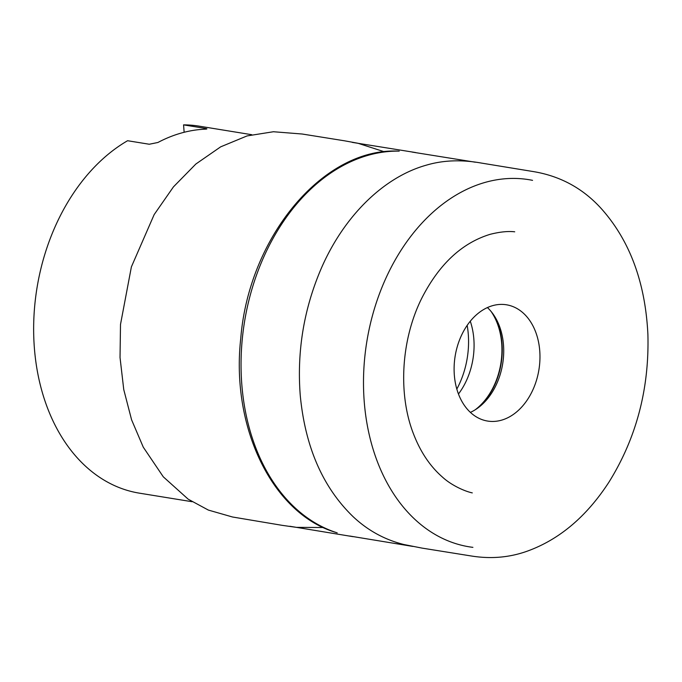 <?xml version="1.0" encoding="UTF-8"?>
<svg xmlns="http://www.w3.org/2000/svg" width="682" height="682" viewBox="0 0 682 682"><rect width="100%" height="100%" fill="white"/><g stroke="black" fill="none" stroke-linecap="round" stroke-linejoin="round"><path stroke-width="1.02" d="M456.821 389.09A74.372 53.588 99.2 0 0 467.179 325.374M251.743 134.704L199.008 126.127A185.922 133.962 99.2 0 0 183.569 124.874L205.239 128.395C207.541 128.796 207.43 129.06 204.898 129.188A185.922 133.962 99.2 0 0 157.909 142.487L149.264 144.243L127.585 140.722A185.922 133.962 99.2 0 0 35.958 294.863A185.922 133.962 99.2 0 0 83.673 464.459A185.922 133.962 99.2 0 0 139.358 493.154L192.102 501.722M206.902 128.872L205.239 128.395L205.299 129.171M524.126 313.882A58.891 42.437 99.2 0 0 506.487 304.794A58.891 42.437 99.2 0 0 458.415 343.02A58.891 42.437 99.2 0 0 469.949 411.962A58.891 42.437 99.2 0 0 487.587 421.058A58.891 42.437 99.2 0 0 535.66 382.824A58.891 42.437 99.2 0 0 524.126 313.882M183.569 124.874L184.14 132.282M458.457 394.008A62.284 44.876 99.2 0 0 470.29 321.222M487.425 307.573A58.891 42.437 -80.8 0 1 493.47 314.607A58.891 42.437 -80.8 0 1 478.355 407.623A58.891 42.437 -80.8 0 1 470.392 412.38M472.907 547.356A185.981 134.013 -80.8 0 1 366.805 341.759A185.981 134.013 -80.8 0 1 532.557 180.346M475.141 409.831A62.284 44.876 99.2 0 0 491.117 311.495M492.447 313.183A62.113 44.756 -80.8 0 1 476.931 408.646M399.226 151.123A194.455 140.117 99.2 0 0 244.506 321.887A194.455 140.117 99.2 0 0 337.189 532.847M514.697 231.803L514.714 231.803C507.996 231.036 499.804 231.88 490.153 234.318C461.867 242.98 439.055 264.309 421.723 298.307C401.016 339.764 397.828 394.367 413.71 434.451C420.641 452.217 430.214 466.42 442.447 477.076C451.194 485.2 464.638 491.296 472.285 492.89L472.268 492.89M426.753 165.044C383.327 177.013 343.225 216.859 320.668 269.799C303.643 310.08 296.849 352.006 300.268 395.594C305.221 447.017 322.816 487.357 353.054 516.615C367.692 530.4 384.622 539.701 403.846 544.509L422.039 548.106L472.012 556.103C491.185 559.087 509.505 557.475 526.964 551.269C559.206 539.692 586.537 516.649 608.958 482.123C636.366 438.057 649.349 388.842 647.9 334.478C645.36 282.433 629.776 240.414 601.132 208.436C582.863 188.343 560.297 176.058 533.418 171.591L481.39 163.075C461.586 159.52 443.368 160.176 426.753 165.044M475.371 162.222L412.158 152.077L475.371 162.222M349.755 536.035L412.891 546.427M398.109 151.106C323.225 147.619 248.794 237.012 240.737 338.545C230.78 427.776 272.749 514.023 336.132 532.514M384.443 151.805L357.88 143.237L344.649 140.824L302.211 134.022L273.439 131.737L247.072 135.923L220.678 146.835L195.862 164.021L173.441 186.877L154.166 214.583L131.387 266.884L120.501 324.436L120.032 357.504L123.757 389.601L131.583 419.797L143.28 447.187L163.288 476.812L188.172 499.173L208.342 510.068L232.477 516.99L282.212 525.345L296.457 527.365L323.379 527.518M415.602 152.546L352.253 142.376M289.859 526.274L353.174 536.691"/></g></svg>
